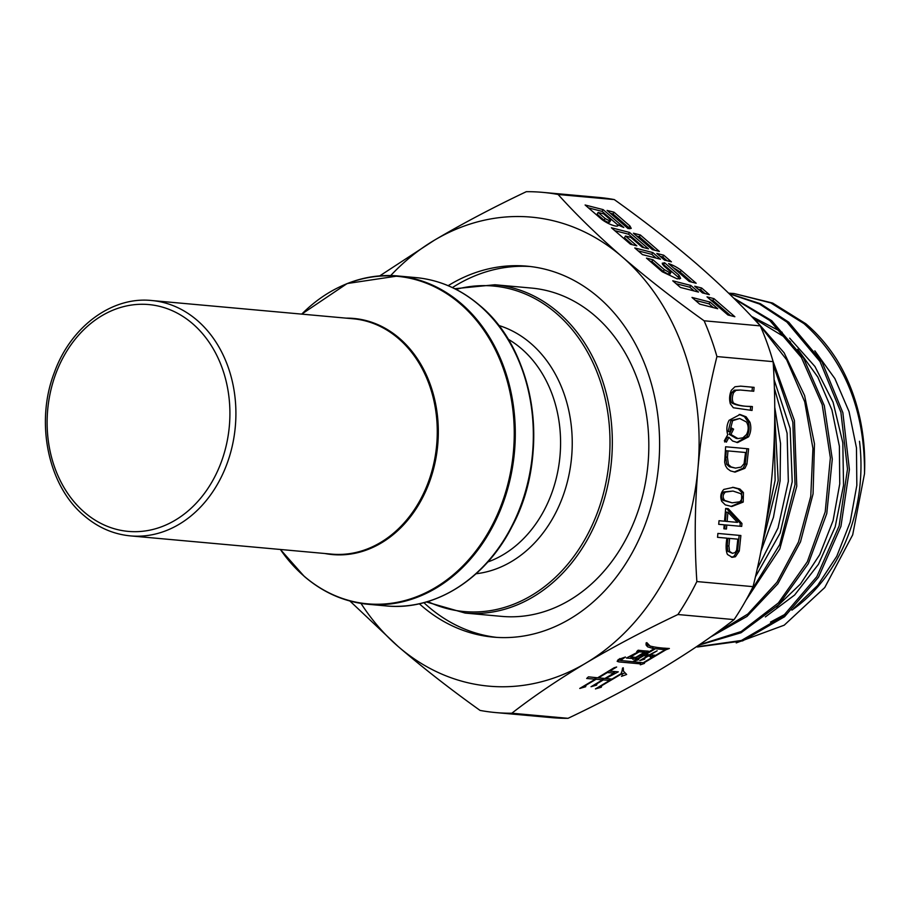 <?xml version="1.0" encoding="UTF-8"?>
<svg xmlns="http://www.w3.org/2000/svg" width="910" height="910" viewBox="0 0 910 910"><rect width="100%" height="100%" fill="white"/><g stroke="black" fill="none" stroke-linecap="round" stroke-linejoin="round"><path stroke-width="1.36" d="M762.409 543.623L778.209 480.639L774.74 415.278M774.717 407.123L780.541 443.534L780.097 480.855L773.455 517.255L760.885 551.437M749.01 594.594L779.756 544.521L795.044 484.541L792.837 422.115L773.318 364.944M772.909 360.906L794.407 420.534L796.762 486.236L779.79 549.003L745.972 600.202M713.281 635.078L747.827 614.034L776.958 582.241L798.468 542.019L810.764 496.371L812.937 448.471L804.724 401.81L786.672 359.825L760.089 325.643M754.64 319.137L784.136 352.83L804.599 395.531L814.473 443.807L813.062 493.88L800.504 541.837L777.868 583.799L746.996 616.423L710.448 637.08M699.358 644.78L741.218 631.506L778.391 602.943L807.318 561.777L825.211 511.864L830.364 457.821L822.208 404.723L801.403 357.482L769.814 320.513L734.472 298.901M733.517 297.945L771.714 320.684L803.462 357.926L824.289 405.576L832.286 459.14L826.769 513.558L808.319 563.654L778.778 604.695L741.013 632.768L698.698 645.224M696.264 646.873L741.377 640.481L783.044 616.241L816.827 576.667L839.122 525.9L847.494 469.037L840.897 412.241L820.001 361.52L786.888 322.06L759.486 304.02L729.217 293.737M728.99 293.509L760.328 303.678L788.788 322.231L821.969 361.816L842.865 412.685L849.394 469.526L840.942 526.355L818.499 577.213L784.522 616.764L742.662 640.867L697.413 646.999M736.224 642.904L784.204 625.193L824.744 587.553L852.681 534.864L864.5 473.735C865 410.49 844.821 360.44 803.962 323.607L770.77 302.893L734.052 293.532L728.626 293.168M734.052 293.532L772.658 303.064L805.862 323.778C817.408 333.549 827.588 345.322 836.392 359.075A177.677 142.267 -84.8 0 1 864.5 473.735M859.495 441.293A159.477 127.696 95.2 0 1 791.916 610.132M784.784 614.75A159.477 127.696 95.2 0 1 770.452 622.11L785.694 613.943M814.825 350.828L834.88 378.594L849.041 411.593L856.469 447.868L856.833 485.383L850.133 522.249L836.768 556.283L817.589 585.517L793.588 608.506M765.367 616.923L794.623 595.026L818.454 564.302L835.187 526.845L843.536 485.326L842.819 442.749L833.071 402.209L814.951 366.502L789.653 338.156M753.526 318.204L785.785 337.803L790.562 342.046M797.74 349.269L817.806 377.047L831.922 409.921L839.384 446.253L839.748 483.881L833.082 520.611L819.728 554.645L800.481 584.004L776.537 606.947M782.179 332.298L751.512 316.373M755.357 576.963L780.143 533.078L792.212 481.686L790.142 428.496L774.035 379.47M774.353 388.104L787.105 433.274L788.333 481.356L778.027 527.982L757.2 568.886M765.913 523.659L775.127 480.264L774.387 435.549M379.754 275.878L434.354 240.229C462.655 223.519 493.322 207.332 526.321 191.68A261.159 209.118 95.2 0 1 542.644 192.363A261.159 209.118 95.2 0 1 558.103 194.49L614.295 199.586A261.159 209.118 -84.8 0 0 598.837 197.447L542.644 192.363M707.024 296.876A5584.454 1667.552 -150.1 0 1 713.952 298.639L734.859 316.726L727.966 314.985L707.024 296.876M660.501 259.225L642.46 254.607L634.77 247.952L652.823 252.582L660.501 259.225M698.482 292.076L680.441 287.458L672.752 280.803L690.792 285.433L698.482 292.076M717.728 308.729L699.676 304.099L691.998 297.445L710.039 302.075L717.728 308.729M701.655 288.015L694.717 286.229L702.406 292.884L709.345 294.658L701.655 288.015L700.643 289.778L704.988 293.543M640.378 234.996A4161.657 1242.696 29.9 0 0 633.428 233.222L652.436 249.658L659.375 251.433L640.378 234.996L639.355 236.771L655.018 250.318M663.743 255.209L656.792 253.424L664.482 260.078L671.421 261.852L663.743 255.209L662.719 256.984L667.064 260.738M615.888 226.067A13.332 3.981 -150.1 0 1 601.897 219.515L585.107 204.989L603.148 209.618L623.805 227.477A14.241 4.254 -150.1 0 1 618.174 224.793A8.531 2.548 -150.1 0 1 618.106 225.578A8.531 2.548 -150.1 0 1 615.877 226.055M558.103 194.49C576.246 214.669 597.597 235.451 622.167 256.825C647.078 278.244 674.39 299.561 704.112 320.786L760.305 325.882C742.151 305.703 720.8 284.921 696.241 263.536C671.33 242.128 644.007 220.811 614.295 199.586M611.44 227.784A7628.689 2277.969 -150.1 0 1 630.471 244.233L636.818 245.837A8680.103 2591.93 29.9 0 0 625.477 236.02L630.823 237.385A9104.186 2718.568 -150.1 0 1 642.187 247.213L648.511 248.862L629.515 232.425L611.44 227.784M669.908 274.217L670.92 272.443L670.477 271.658L669.385 272.511L664.3 269.61A3252.556 971.232 29.9 0 1 658.533 264.628A3252.556 971.232 29.9 0 1 652.97 259.805A872.849 260.635 -150.1 0 0 646.475 258.11L662.241 271.749L677.142 278.858L680.6 278.437L679.042 275.264L678.018 277.038L679.486 279.006M670.477 271.658L663.743 265.834L662.23 263.24L664.607 262.774L679.042 275.264M696.161 283.249L681.226 270.338A14.742 4.402 29.9 0 0 668.566 263.604L689.211 281.463A6666.273 1990.591 -150.1 0 1 696.161 283.249M629.891 225.93L631.233 228.387L628.059 228.569L607.072 210.415A9883.214 2951.187 -150.1 0 1 614.022 212.201L629.891 225.93L628.878 227.705L629.822 228.797M652.97 259.805L651.958 261.579A3252.556 971.232 29.9 0 0 657.52 266.391A3252.556 971.232 29.9 0 0 663.276 271.373L668.372 274.274L669.453 273.432M704.112 320.786A261.159 209.118 95.2 0 1 716.932 356.561C707.855 392.915 701.53 430.146 697.959 468.252C694.728 506.381 694.364 544.157 696.867 581.558A261.159 209.118 95.2 0 1 677.916 614.523C644.906 630.175 614.25 646.35 585.938 663.06C557.966 679.804 533.271 696.525 511.841 713.224A261.159 209.118 95.2 0 1 495.518 712.553A261.159 209.118 95.2 0 1 480.059 710.414C450.348 689.188 423.025 667.872 398.114 646.464L349.918 601.021M511.841 713.224L568.033 718.32C601.032 702.668 631.688 686.481 660 669.771C687.971 653.039 712.666 636.317 734.097 619.608A261.159 209.118 -84.8 0 0 753.059 586.654C762.125 550.3 768.449 513.069 772.033 474.963C775.252 436.823 775.616 399.046 773.125 361.645A261.159 209.118 -84.8 0 0 760.305 325.882M495.518 712.553L551.71 717.637A261.159 209.118 -84.8 0 0 568.033 718.32M621.496 676.346L626.66 674.481L623.475 671.17L623.259 667.826L622.554 668.077L621.564 673.389L611.975 679.087L605.696 678.519L618.277 671.819L609.711 671.148L616.661 667.019L614.148 667.747L597.677 677.791L588.417 676.847L586.677 678.485L595.356 679.167L579.75 688.449L585.63 686.754L586.063 685.207L596.107 679.235L602.625 679.827L591.034 686.72L596.641 685.105L597.051 683.66L603.387 679.895L609.654 680.464L595.436 688.915L601.317 687.221L601.76 685.674L621.848 673.73L622.383 675.482L621.496 676.346M643.063 650.764L638.149 650.218L636.727 651.571L638.479 651.731L626.41 658.044L633.349 658.567L632.86 659.375L636.807 658.135L636.636 657.384L648.432 651.151L643.063 650.764M654.995 655.234L650.195 654.904L657.157 650.775L649.444 654.836L645.679 654.495L654.643 649.171L652.129 649.888L633.485 661.229L638.524 659.784L638.877 658.544L643.677 655.689L647.442 656.03L639.855 660.535L644.621 659.17L644.94 658.032L648.193 656.099L650.821 656.337L650.343 657.145L654.995 655.234M677.916 614.523L734.097 619.608M646.839 642.642L650.013 645.998C654.62 647.294 661.081 648.125 669.373 648.489L665.927 649.774L644.439 662.537L644.462 663.39L640.333 664.812L640.708 663.89L618.891 661.923L617.151 661.331L618.277 659.534L625.42 657.009L620.484 660.478L643.222 662.742L665.176 649.706L653.164 648.5L647.647 646.839L646.168 645.167L646.134 642.892L646.839 642.642M696.867 581.558L753.059 586.654M740.877 535.512L717.888 533.431L717.546 537.321L726.885 538.163C725.691 545.773 725.884 551.221 727.477 554.497L732.243 557.329L735.451 556.727L739.273 551.039L740.877 535.512L739.17 535.364L737.566 550.891L733.744 556.579L731.378 557.193M724.531 521.202L719.025 520.713L718.707 524.319L724.212 524.82L723.86 528.778L726.442 529.017L726.794 525.047L741.695 526.401L741.957 523.455L728.25 508.701L725.668 508.462L724.531 521.202L719.025 520.713M739.898 489.023L733.369 487.362L723.825 489.421C720.709 492.81 720.003 496.78 721.732 501.342L725.281 504.868L731.799 506.517L743.208 502.081L743.447 492.56L739.898 489.023L738.192 488.875L741.741 492.401L741.491 501.933L730.969 506.438M752.035 410.455L752.377 406.565C743.902 406.52 737.589 405.337 733.426 403.016C731.947 400.275 732.004 396.805 733.596 392.608L736.008 390.356L740.421 390.037L753.742 391.254L754.094 387.353L740.763 386.147L734.95 386.761L731.401 390.208C729.445 394.69 729.092 399.228 730.343 403.835L733.335 407.748L752.035 410.455M726.373 442.123L728.944 437.335L732.595 441.009L737.623 442.578L748.566 436.834C751 432.136 751.455 427.268 749.92 422.217L746.12 416.814L740.058 414.482L729.103 420.295C726.692 424.89 726.237 429.702 727.738 434.741L724.349 440.793L726.373 442.123M748.611 448.846L725.623 446.764L724.656 462.121L725.486 465.727L727.329 468.593L730.503 470.902L735.109 472.108L744.88 468.32L746.917 464.168L748.611 448.846L746.905 448.698L745.199 464.02L743.174 468.172L734.245 472.006M716.932 356.561L773.125 361.645M360.997 603.398A235.474 188.552 -84.8 0 0 398.114 646.464A235.474 188.552 -84.8 0 0 585.938 663.06A235.474 188.552 -84.8 0 0 697.959 468.252A235.474 188.552 -84.8 0 0 622.167 256.825A235.474 188.552 -84.8 0 0 434.354 240.229A235.474 188.552 -84.8 0 0 390.697 275.559M419.317 603.762A186.231 149.126 -84.8 0 0 421.546 605.73A186.231 149.126 -84.8 0 0 493.334 637.125A186.231 149.126 -84.8 0 0 649.296 512.489A186.231 149.126 -84.8 0 0 598.746 297.559A186.231 149.126 -84.8 0 0 526.947 266.164A186.231 149.126 -84.8 0 0 448.141 285.683M496.53 637.364A186.231 149.126 95.2 0 1 427.927 606.31A186.231 149.126 95.2 0 1 423.867 602.659M452.418 287.583A186.231 149.126 95.2 0 1 530.132 266.505M501.66 616.377A164.835 131.984 -84.8 0 0 623.066 544.373A164.835 131.984 -84.8 0 0 531.394 288.06L494.915 284.762A164.835 131.984 95.2 0 1 558.467 312.551A164.835 131.984 95.2 0 1 586.586 541.075A164.835 131.984 95.2 0 1 465.181 613.078L501.66 616.377M588.452 207.878L602.136 211.393L617.992 225.111M603.148 209.618L602.136 211.393M618.174 224.793L617.469 226.021M609.598 222.222L610.621 220.459L610.041 219.412L603.614 213.85L598.132 212.439L597.119 214.203L604.081 220.231C608.073 222.609 609.723 222.916 609.017 221.175M610.041 219.412C610.735 221.153 609.086 220.834 605.093 218.457L604.081 220.231M598.132 212.439L605.093 218.457M662.719 256.984L660.137 256.313M639.355 236.771A4161.657 1242.696 29.9 0 0 636.772 236.111M700.643 289.778L698.061 289.118M632.484 244.744A8680.103 2591.93 29.9 0 0 624.453 237.794L625.477 236.02M644.132 247.725L628.491 234.188L614.785 230.674M629.515 232.425L628.491 234.188M662.514 264.503L663.583 264.548L678.018 277.038M664.607 262.774L663.583 264.548M649.842 261.022A872.849 260.635 -150.1 0 1 651.958 261.579M710.039 302.075L709.015 303.849L713.36 307.603M695.331 300.334L709.015 303.849M690.792 285.433L689.78 287.207L694.125 290.961M676.096 283.692L689.78 287.207M652.823 252.582L651.799 254.356L656.144 258.11M638.115 250.841L651.799 254.356M713.952 298.639L712.928 300.414L730.548 315.645M710.357 299.754A5584.454 1667.552 -150.1 0 1 712.928 300.414M681.226 270.338L680.202 272.101A14.742 4.402 29.9 0 0 673.582 267.95M691.793 282.134L680.202 272.101M614.022 212.201L612.999 213.975L628.878 227.705M610.417 213.304A9883.214 2951.187 -150.1 0 1 612.999 213.975M725.623 446.764L746.905 448.698M726.282 450.746L725.725 457.013L726.692 464.362L729.41 466.773L735.519 468.104L731.117 466.921L728.398 464.51L727.431 457.173L727.989 450.905L726.282 450.746M727.989 450.905L745.552 452.498L744.084 463.645L741.149 467.092L735.519 468.104M728.944 437.335L727.238 437.187L724.656 441.976M739.193 414.437L744.414 416.655L748.213 422.058C749.749 427.12 749.294 431.988 746.86 436.675L736.759 442.476M731.265 428.644L731.89 428.974L729.206 434.332L736.27 438.427L737.987 438.575L730.912 434.479L729.206 434.332M739.693 418.498L730.889 420.557L728.102 431.567L729.809 431.715L732.595 420.704L739.693 418.498L746.428 421.99C748.737 425.891 748.759 430.077 746.496 434.548L742.935 437.801L737.987 438.575M730.912 434.479L733.596 429.122L731.89 428.974M733.596 429.122L731.469 427.984L729.809 431.715M752.377 406.565L750.67 406.417L750.329 410.308M740.421 390.037L734.302 390.208L731.89 392.449C730.298 396.646 730.241 400.127 731.72 402.868C735.883 405.189 742.196 406.372 750.67 406.417M754.094 387.353L752.388 387.205L752.035 391.095M740.399 386.124L752.388 387.205M732.527 487.294L738.192 488.875M733.016 491.059L723.712 491.923C720.959 494.494 720.709 497.281 722.972 500.284L732.129 502.82L724.678 500.432C722.415 497.429 722.665 494.642 725.418 492.071L733.016 491.059L740.694 493.629C742.731 496.462 742.412 499.18 739.739 501.797L732.129 502.82M726.794 525.047L725.088 524.899L724.735 528.869M741.957 523.455L740.251 523.307L739.989 526.242M728.25 508.701L726.544 508.553L740.251 523.307M725.668 508.474L726.544 508.553M725.407 521.293L737.475 522.385L725.407 521.293L726.237 512.091L727.943 512.25L737.475 522.385M727.124 521.441L727.943 512.25M717.888 533.431L739.17 535.364M739.273 551.039L737.566 550.891M727.898 538.265L727.215 545.852L727.841 551.301L732.505 553.314L729.547 551.449L728.921 546L729.604 538.413L727.898 538.265M729.604 538.413L737.817 539.164L736.622 550.277L735.041 552.609L732.505 553.314M665.927 649.774L665.369 648.193M644.462 663.39L644.053 662.253M640.708 663.89L640.208 662.469M618.891 661.923L618.197 660L620.381 660.194M665.176 649.706L664.618 648.136M645.986 644.121L650.957 646.339M638.524 659.784L638.069 658.51M647.442 656.03L646.93 654.609M644.621 659.17L644.189 657.964M648.193 656.099L647.681 654.677M650.821 656.337L650.377 654.927M638.479 651.731L637.99 650.366M633.349 658.567L632.837 657.145M636.807 658.135L636.397 657.009M644.985 652.424L644.428 650.878M644.382 652.265L635.726 657.407L630.584 656.94L639.241 651.799L644.382 652.265L643.87 650.832M639.241 651.799L638.695 650.297M624.658 673.036L621.939 674.014M622.508 668.156L623.475 671.17M614.671 673.184L614.068 671.523M595.356 679.167L594.765 677.529M585.63 686.754L585.096 685.264M596.107 679.235L595.515 677.597M602.625 679.827L602.045 678.189M596.641 685.105L596.13 683.694M603.387 679.895L602.795 678.257M609.654 680.464L609.063 678.826M601.317 687.221L600.782 685.731M621.848 673.73L621.348 672.319M613.909 673.116L604.945 678.451L598.427 677.859L607.391 672.535L613.909 673.116L613.317 671.466M427.78 601.544A163.425 130.858 -84.8 0 0 584.47 540.176A163.425 130.858 -84.8 0 0 556.59 313.609A163.425 130.858 -84.8 0 0 456.058 289.38M498.589 325.416A126.388 101.203 95.2 0 1 530.928 343.514A126.388 101.203 95.2 0 1 552.495 518.745A126.388 101.203 95.2 0 1 476.101 573.744M487.817 561.971A119.346 95.561 -84.8 0 0 541.939 514.264A119.346 95.561 -84.8 0 0 521.578 348.803A119.346 95.561 -84.8 0 0 508.007 339.111M479.479 305.396A164.835 131.984 -84.8 0 0 415.938 277.607C439.439 279.87 460.756 289.175 479.866 305.544C535.66 351.317 550.789 454.75 512.148 526.287C485.712 578.896 434.923 610.974 386.193 605.923A164.835 131.984 -84.8 0 0 507.598 533.92A164.835 131.984 -84.8 0 0 479.479 305.396M340.772 286.388A164.835 131.984 95.2 0 1 397.875 275.969A164.835 131.984 95.2 0 1 461.427 303.758A164.835 131.984 95.2 0 1 489.546 532.282A164.835 131.984 95.2 0 1 368.14 604.285A164.835 131.984 95.2 0 1 313.836 583.765M386.193 605.923L368.14 604.285C344.628 602.022 323.323 592.706 304.213 576.348L280.394 549.481A164.437 131.677 -84.8 0 0 304.042 576.11A164.437 131.677 -84.8 0 0 488.556 531.997A164.437 131.677 -84.8 0 0 460.505 304.008A164.437 131.677 -84.8 0 0 301.733 314.121L347.165 283.533L397.875 275.969L415.938 277.607M346.198 318.147A118.55 94.924 95.2 0 1 399.581 338.44A118.55 94.924 95.2 0 1 419.794 502.798A118.55 94.924 95.2 0 1 324.881 553.508M331.786 554.133A118.163 94.617 -84.8 0 0 430.737 475.054A118.163 94.617 -84.8 0 0 398.66 338.691A118.163 94.617 -84.8 0 0 353.103 318.773L151.731 300.527A118.163 94.617 95.2 0 1 197.288 320.445A118.163 94.617 95.2 0 1 229.365 456.82A118.163 94.617 95.2 0 1 130.403 535.888L331.786 554.133M486.52 311.948A164.198 131.484 95.2 0 1 461.791 584.823M192.692 323.755A113.886 91.193 -84.8 0 0 64.906 354.308A113.886 91.193 -84.8 0 0 84.334 512.193A113.886 91.193 -84.8 0 0 212.121 481.652A113.886 91.193 -84.8 0 0 192.692 323.755M669.385 272.511L668.372 274.274M664.3 269.61L663.276 271.373M744.88 468.32L743.174 468.172M746.917 464.168L745.199 464.02M727.431 457.173L725.725 457.013M731.117 466.921L729.41 466.773M728.398 464.51L726.692 464.362M748.566 436.834L746.86 436.675M749.92 422.217L748.213 422.058M746.12 416.814L744.414 416.655M732.595 420.704L730.889 420.557M733.426 403.016L731.72 402.868M733.596 392.608L731.89 392.449M736.008 390.356L734.302 390.208M743.208 502.081L741.491 501.933M743.447 492.56L741.741 492.401M725.418 492.071L723.712 491.923M724.678 500.432L722.972 500.284M735.451 556.727L733.744 556.579M728.921 546L727.215 545.852M729.547 551.449L727.841 551.301M653.164 648.5L652.538 646.76M647.647 646.839L646.964 644.917M494.915 284.762L454.75 288.709M151.731 300.527C111.896 296.205 70.764 326.656 54.372 372.44C34.944 422.331 48.048 485.735 84.095 515.663C97.916 527.504 113.352 534.25 130.403 535.888M426.369 601.965L465.181 613.078M620.484 660.478L619.79 658.556"/></g></svg>
